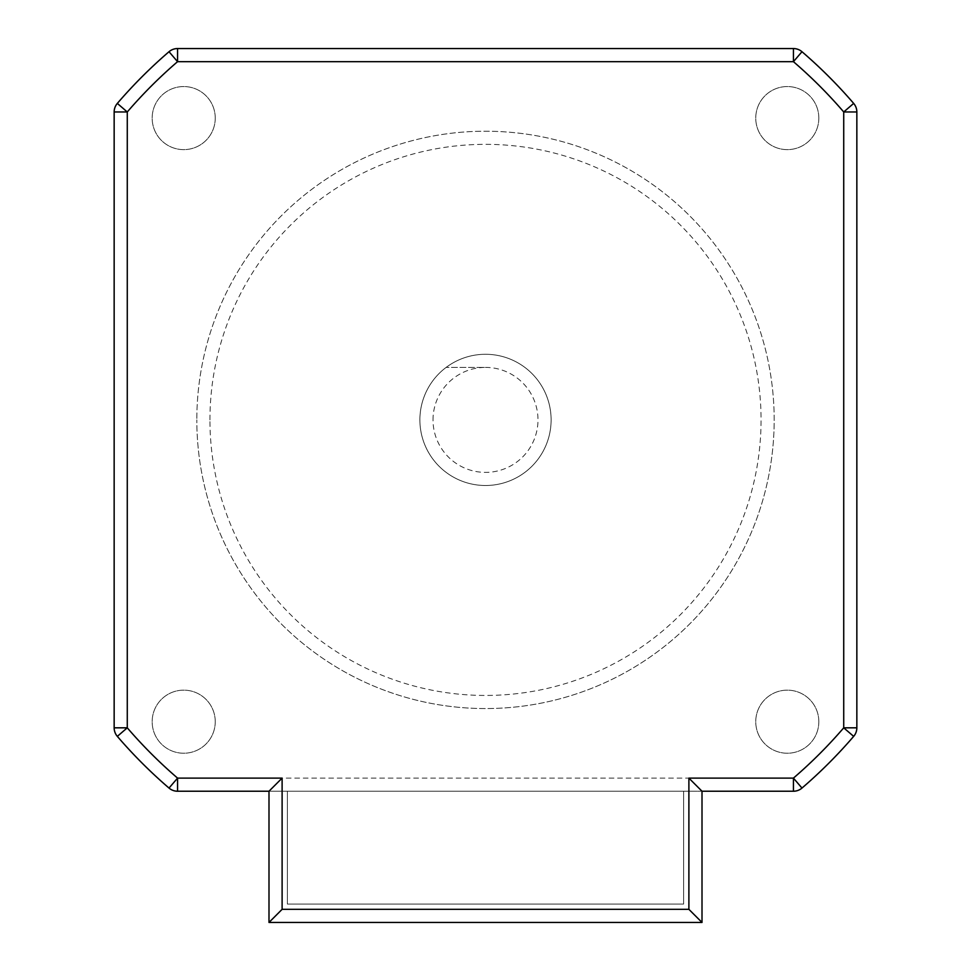 <?xml version="1.0" encoding="UTF-8"?>
<svg xmlns="http://www.w3.org/2000/svg" width="971" height="971" viewBox="0 0 971 971"><rect width="100%" height="100%" fill="white"/><g stroke="black" fill="none" stroke-linecap="round" stroke-linejoin="round"><path stroke-width="0.73" stroke-dasharray="4.86 3.64" d="M209.942 419.897A275.558 275.558 0 0 1 485.5 144.339A275.558 275.558 0 0 1 761.058 419.897A275.558 275.558 0 0 1 485.5 695.442A275.558 275.558 0 0 1 209.942 419.897M774.178 419.897A288.678 288.678 0 0 0 485.5 131.219A288.678 288.678 0 0 0 196.822 419.897A288.678 288.678 0 0 1 485.5 131.219A288.678 288.678 0 0 1 774.178 419.897A288.678 288.678 0 0 1 485.5 708.563A288.678 288.678 0 0 1 196.822 419.897A288.678 288.678 0 0 0 485.5 708.563A288.678 288.678 0 0 0 774.178 419.897M818.832 118.098A31.533 31.533 0 0 1 787.299 149.631A31.533 31.533 0 0 1 755.754 118.098A31.533 31.533 0 0 1 787.299 86.553A31.533 31.533 0 0 1 818.832 118.098A31.533 31.533 0 0 1 787.299 149.631A31.533 31.533 0 0 1 755.754 118.098A31.533 31.533 0 0 1 787.299 86.553A31.533 31.533 0 0 1 818.832 118.098M818.832 721.684A31.533 31.533 0 0 1 787.299 753.229A31.533 31.533 0 0 1 755.754 721.684A31.533 31.533 0 0 1 787.299 690.15A31.533 31.533 0 0 1 818.832 721.684A31.533 31.533 0 0 1 787.299 753.229A31.533 31.533 0 0 1 755.754 721.684A31.533 31.533 0 0 1 787.299 690.15A31.533 31.533 0 0 1 818.832 721.684M215.246 721.684A31.533 31.533 0 0 1 183.701 753.229A31.533 31.533 0 0 1 152.168 721.684A31.533 31.533 0 0 1 183.701 690.15A31.533 31.533 0 0 1 215.246 721.684A31.533 31.533 0 0 1 183.701 753.229A31.533 31.533 0 0 1 152.168 721.684A31.533 31.533 0 0 1 183.701 690.15A31.533 31.533 0 0 1 215.246 721.684M215.246 118.098A31.533 31.533 0 0 1 183.701 149.631A31.533 31.533 0 0 1 152.168 118.098A31.533 31.533 0 0 1 183.701 86.553A31.533 31.533 0 0 1 215.246 118.098A31.533 31.533 0 0 1 183.701 149.631A31.533 31.533 0 0 1 152.168 118.098A31.533 31.533 0 0 1 183.701 86.553A31.533 31.533 0 0 1 215.246 118.098M433.017 419.897A52.483 52.483 0 0 1 485.5 367.402L446.138 367.402A65.603 65.603 0 0 0 485.5 485.5A65.603 65.603 0 0 0 551.103 419.897A65.603 65.603 0 0 0 485.5 354.281A65.603 65.603 0 0 0 419.897 419.897A65.603 65.603 0 0 0 485.5 485.5A65.603 65.603 0 0 0 524.862 367.402A65.603 65.603 0 0 0 446.138 367.402L485.5 367.402A52.483 52.483 0 0 1 537.983 419.897A52.483 52.483 0 0 1 485.5 472.379A52.483 52.483 0 0 1 433.017 419.897M683.633 791.231L702.009 791.231L702.009 922.45L268.991 922.45L268.991 791.231L683.633 791.231L683.633 904.074L287.367 904.074L287.367 791.231L287.367 904.074L683.633 904.074L683.633 791.231M117.333 103.412L127.274 111.968L114.153 111.968A13.121 13.121 0 0 1 117.333 103.412A485.5 485.5 0 0 1 169.015 51.718A485.5 485.5 0 0 0 117.333 103.412A13.121 13.121 0 0 0 114.153 111.968L114.153 727.825A13.121 13.121 0 0 0 117.333 736.37A485.5 485.5 0 0 0 169.015 788.064A13.121 13.121 0 0 0 177.572 791.231L793.428 791.231A13.121 13.121 0 0 0 801.985 788.064A485.5 485.5 0 0 0 853.667 736.37A13.121 13.121 0 0 0 856.847 727.825L856.847 111.968A13.121 13.121 0 0 0 853.667 103.412A485.5 485.5 0 0 0 801.985 51.718A13.121 13.121 0 0 0 793.428 48.55L177.572 48.55A13.121 13.121 0 0 0 169.015 51.718L177.572 61.671L793.428 61.671L801.985 51.718A485.5 485.5 0 0 1 853.667 103.412L843.726 111.968L843.726 727.825L853.667 736.37A485.5 485.5 0 0 1 801.985 788.064L793.428 778.111L177.572 778.111A472.379 472.379 0 0 1 127.274 727.825L127.274 111.968A472.379 472.379 0 0 1 177.572 61.671L177.572 48.55M117.333 736.37L127.274 727.825L114.153 727.825A13.121 13.121 0 0 0 117.333 736.37A485.5 485.5 0 0 0 169.015 788.064L177.572 778.111L177.572 791.231A13.121 13.121 0 0 1 169.015 788.064M793.428 48.55L793.428 61.671A472.379 472.379 0 0 1 843.726 111.968L856.847 111.968M856.847 727.825L843.726 727.825A472.379 472.379 0 0 1 793.428 778.111L793.428 791.231"/><path stroke-width="1.46" d="M801.985 51.718A485.5 485.5 0 0 1 853.667 103.412L843.726 111.968A472.379 472.379 0 0 0 793.428 61.671L801.985 51.718A13.121 13.121 0 0 0 793.428 48.55A13.121 13.121 0 0 1 801.985 51.718A485.5 485.5 0 0 1 853.667 103.412A13.121 13.121 0 0 1 856.847 111.968L856.847 727.825A13.121 13.121 0 0 1 853.667 736.37A485.5 485.5 0 0 1 801.985 788.064A13.121 13.121 0 0 1 793.428 791.231L702.009 791.231L702.009 922.45L268.991 922.45L268.991 791.231L177.572 791.231A13.121 13.121 0 0 1 169.015 788.064A485.5 485.5 0 0 1 117.333 736.37A13.121 13.121 0 0 1 114.153 727.825L114.153 111.968A13.121 13.121 0 0 1 117.333 103.412A485.5 485.5 0 0 1 169.015 51.718L177.572 61.671A472.379 472.379 0 0 0 127.274 111.968L117.333 103.412A485.5 485.5 0 0 1 169.015 51.718A13.121 13.121 0 0 1 177.572 48.55L793.428 48.55L793.428 61.671L177.572 61.671L177.572 48.55A13.121 13.121 0 0 0 169.015 51.718M117.333 103.412A13.121 13.121 0 0 0 114.153 111.968L127.274 111.968L127.274 727.825L117.333 736.37A485.5 485.5 0 0 0 169.015 788.064A13.121 13.121 0 0 0 177.572 791.231L177.572 778.111L169.015 788.064M117.333 736.37A13.121 13.121 0 0 1 114.153 727.825L127.274 727.825A472.379 472.379 0 0 0 177.572 778.111L282.112 778.111L268.991 791.231M282.112 778.111L282.112 909.329L268.991 922.45M801.985 788.064L793.428 778.111L793.428 791.231A13.121 13.121 0 0 0 801.985 788.064A485.5 485.5 0 0 0 853.667 736.37L843.726 727.825L843.726 111.968L856.847 111.968A13.121 13.121 0 0 0 853.667 103.412M282.112 909.329L688.888 909.329L702.009 922.45M688.888 909.329L688.888 778.111L702.009 791.231M688.888 778.111L793.428 778.111A472.379 472.379 0 0 0 843.726 727.825L856.847 727.825A13.121 13.121 0 0 1 853.667 736.37"/></g></svg>
